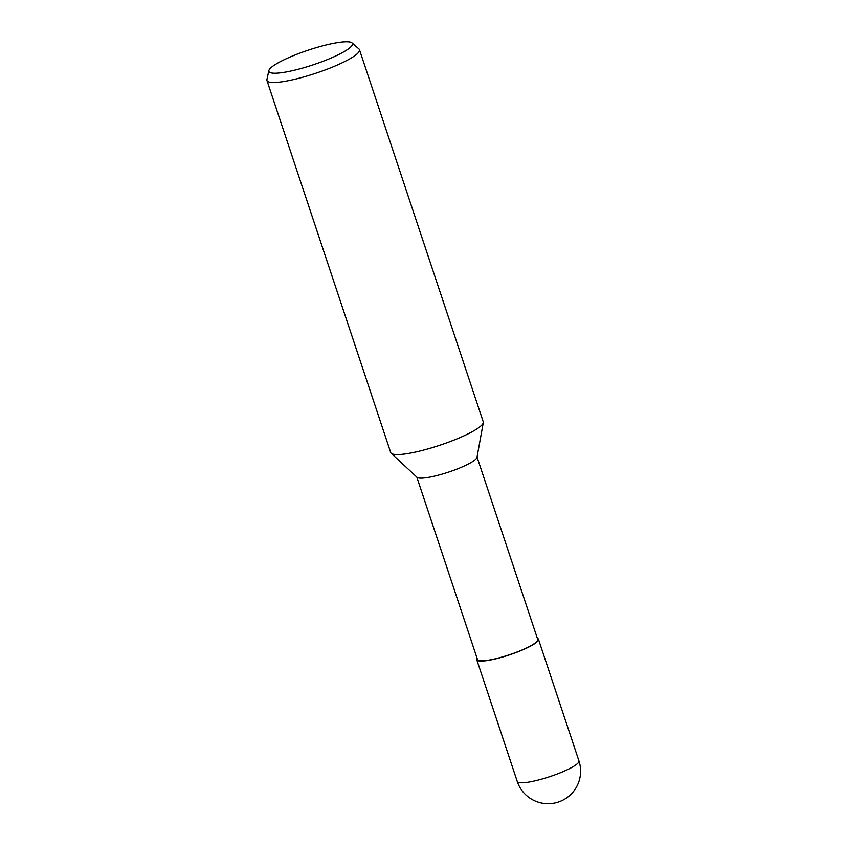 <?xml version="1.0" encoding="UTF-8"?>
<svg xmlns="http://www.w3.org/2000/svg" width="846" height="846" viewBox="0 0 846 846"><rect width="100%" height="100%" fill="white"/><g stroke="black" fill="none" stroke-linecap="round" stroke-linejoin="round"><path stroke-width="1.27" d="M537.337 638.318A32.508 5.7 161.6 0 1 538.447 639.238A32.508 5.7 161.6 0 1 535.645 643.013A32.455 5.689 161.6 0 0 537.347 638.36A32.455 5.689 161.6 0 1 535.603 643.023A32.455 5.689 161.6 0 1 498.696 658.093A32.455 5.689 161.6 0 1 477.123 658.389A32.455 5.689 161.6 0 0 498.696 658.093A32.455 5.689 161.6 0 0 535.603 643.023A32.508 5.7 161.6 0 1 501.847 657.247A32.508 5.7 161.6 0 1 476.774 659.764A32.508 5.7 161.6 0 1 477.112 658.347M483.288 422.693L476.985 457.369A31.736 5.562 161.6 0 1 474.215 460.499A31.736 5.562 161.6 0 1 442.638 473.982A31.736 5.562 161.6 0 1 417.036 477.313L391.222 453.319M477.049 457.073L537.728 639.481A31.736 5.562 161.6 0 1 534.979 643.172A31.736 5.562 161.6 0 1 501.974 657.067A31.736 5.562 161.6 0 1 477.493 659.52L416.814 477.102M352.021 42.924A44.066 7.73 161.6 0 1 348.679 48.719A44.066 7.73 161.6 0 1 300.753 68.6A44.066 7.73 161.6 0 1 268.848 70.599A44.066 7.73 161.6 0 1 272.687 66.305A44.066 7.73 161.6 0 1 316.372 47.63A44.066 7.73 161.6 0 1 352.021 42.924L358.947 48.962A48.751 8.555 161.6 0 1 359.476 49.724L483.246 421.805A48.751 8.555 161.6 0 1 479.037 427.463A48.751 8.555 161.6 0 1 430.519 448.179A48.751 8.555 161.6 0 1 391.19 453.287M359.476 49.724A48.751 8.555 161.6 0 1 355.257 55.381A48.751 8.555 161.6 0 1 304.56 76.732A48.751 8.555 161.6 0 1 266.945 80.497A48.751 8.555 161.6 0 1 266.913 79.587L268.848 70.599M483.299 422.64A48.751 8.555 161.6 0 1 479.026 427.463A48.751 8.555 161.6 0 1 428.33 448.803A48.751 8.555 161.6 0 1 390.725 452.578L266.945 80.497M578.939 760.935L578.939 760.935A32.508 5.7 161.6 0 1 576.126 764.71A32.508 5.7 161.6 0 1 542.328 778.944A32.508 5.7 161.6 0 1 517.255 781.461L517.255 781.461A32.508 32.508 0 0 0 567.433 797.323A32.508 32.508 0 0 0 578.939 760.935L538.447 639.238M476.774 659.764L517.255 781.461"/></g></svg>
